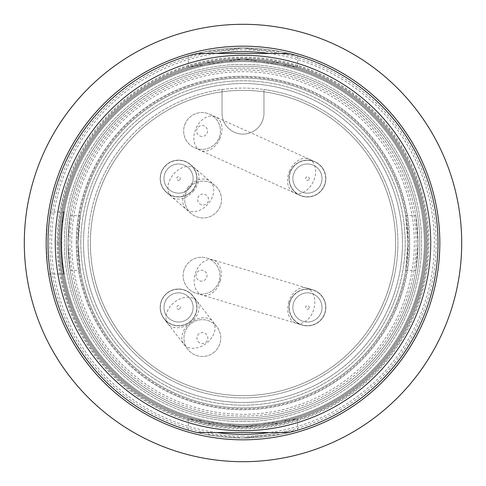 <?xml version="1.0" encoding="UTF-8"?>
<svg xmlns="http://www.w3.org/2000/svg" width="486" height="486" viewBox="0 0 486 486"><rect width="100%" height="100%" fill="white"/><g stroke="black" fill="none" stroke-linecap="round" stroke-linejoin="round"><path stroke-width="0.36" stroke-dasharray="2.43 1.82" d="M169.626 295.919A14.58 14.58 0 0 1 189.704 298.033A14.58 14.58 0 0 1 187.505 318.95A14.58 14.58 0 0 1 167.403 316.817A14.58 14.58 0 0 1 169.626 295.919A14.58 14.58 0 0 1 189.722 298.052A14.58 14.58 0 0 1 187.505 318.95A14.58 14.58 0 0 1 167.421 316.842A14.58 14.58 0 0 1 169.626 295.919A14.58 14.58 0 0 0 168.757 296.648M179.68 308.877A1.823 1.823 0 0 0 180.002 306.32A1.823 1.823 0 0 0 177.445 305.998A1.823 1.823 0 0 0 177.123 308.555A1.823 1.823 0 0 0 179.68 308.877M189.85 321.975A18.407 18.407 0 0 1 164.025 318.725A18.407 18.407 0 0 1 167.275 292.894A18.407 18.407 0 0 1 193.106 296.15A18.407 18.407 0 0 1 189.85 321.975A18.407 18.407 0 0 0 193.106 296.15A18.407 18.407 0 0 0 167.275 292.894A18.407 18.407 0 0 1 193.106 296.15A18.407 18.407 0 0 1 189.85 321.975A18.407 18.407 0 0 0 193.106 296.15A18.407 18.407 0 0 0 167.275 292.894A18.407 18.407 0 0 0 164.025 318.725A18.407 18.407 0 0 0 189.85 321.975A18.407 18.407 0 0 0 193.106 296.15A18.407 18.407 0 0 0 167.275 292.894A18.407 18.407 0 0 0 164.025 318.725A18.407 18.407 0 0 0 189.85 321.975A18.407 18.407 0 0 1 164.025 318.725A18.407 18.407 0 0 0 189.85 321.975M167.275 292.894A18.407 18.407 0 0 0 164.025 318.725A18.407 18.407 0 0 1 167.275 292.894M213.646 352.623A18.407 18.407 0 0 0 216.896 326.799A18.407 18.407 0 0 0 191.071 323.542A18.407 18.407 0 0 0 187.821 349.373A18.407 18.407 0 0 0 213.646 352.623A18.407 18.407 0 0 0 216.896 326.799A18.407 18.407 0 0 0 191.071 323.542A18.407 18.407 0 0 0 187.821 349.373A18.407 18.407 0 0 0 213.646 352.623M198.039 341.439A5.468 5.468 0 0 0 205.712 342.405A5.468 5.468 0 0 0 206.678 334.733A5.468 5.468 0 0 0 199.005 333.767A5.468 5.468 0 0 0 198.039 341.439M167.482 169.092A14.58 14.58 0 0 1 187.578 167.105A14.58 14.58 0 0 1 189.643 188.039A14.58 14.58 0 0 1 169.529 190.008A14.58 14.58 0 0 1 167.482 169.092A14.58 14.58 0 0 1 187.602 167.123A14.58 14.58 0 0 1 189.643 188.039A14.58 14.58 0 0 1 169.553 190.026A14.58 14.58 0 0 1 167.482 169.092A14.58 14.58 0 0 0 166.777 169.985M179.948 179.747A1.823 1.823 0 0 0 179.747 177.177A1.823 1.823 0 0 0 177.177 177.378A1.823 1.823 0 0 0 177.378 179.948A1.823 1.823 0 0 0 179.948 179.747M192.553 190.53A18.407 18.407 0 0 1 166.601 192.553A18.407 18.407 0 0 1 164.578 166.601A18.407 18.407 0 0 1 190.53 164.578A18.407 18.407 0 0 1 192.553 190.53A18.407 18.407 0 0 0 190.53 164.578A18.407 18.407 0 0 0 164.578 166.601A18.407 18.407 0 0 1 190.53 164.578A18.407 18.407 0 0 1 192.553 190.53A18.407 18.407 0 0 0 190.53 164.578A18.407 18.407 0 0 0 164.578 166.601A18.407 18.407 0 0 0 166.601 192.553A18.407 18.407 0 0 0 192.553 190.53A18.407 18.407 0 0 0 190.53 164.578A18.407 18.407 0 0 0 164.578 166.601A18.407 18.407 0 0 0 166.601 192.553A18.407 18.407 0 0 0 192.553 190.53A18.407 18.407 0 0 1 166.601 192.553A18.407 18.407 0 0 0 192.553 190.53M164.578 166.601A18.407 18.407 0 0 0 166.601 192.553A18.407 18.407 0 0 1 164.578 166.601M217.09 211.507A18.407 18.407 0 0 0 215.061 185.555A18.407 18.407 0 0 0 189.109 187.584A18.407 18.407 0 0 0 191.138 213.536A18.407 18.407 0 0 0 217.09 211.507A18.407 18.407 0 0 0 215.061 185.555A18.407 18.407 0 0 0 189.109 187.584A18.407 18.407 0 0 0 191.138 213.536A18.407 18.407 0 0 0 217.09 211.507M199.546 203.701A5.468 5.468 0 0 0 207.255 203.099A5.468 5.468 0 0 0 206.653 195.39A5.468 5.468 0 0 0 198.944 195.992A5.468 5.468 0 0 0 199.546 203.701M293.471 303.246A14.58 14.58 0 0 1 311.052 293.313A14.58 14.58 0 0 1 321.404 311.623A14.58 14.58 0 0 1 303.793 321.55A14.58 14.58 0 0 1 293.471 303.246A14.58 14.58 0 0 1 311.083 293.319A14.58 14.58 0 0 1 321.404 311.623A14.58 14.58 0 0 1 303.817 321.562A14.58 14.58 0 0 1 293.471 303.246A14.58 14.58 0 0 0 293.186 304.339M309.181 307.96A1.823 1.823 0 0 0 307.96 305.688A1.823 1.823 0 0 0 305.688 306.909A1.823 1.823 0 0 0 306.909 309.181A1.823 1.823 0 0 0 309.181 307.96M325.067 312.723A18.407 18.407 0 0 1 302.152 325.067A18.407 18.407 0 0 1 289.802 302.152A18.407 18.407 0 0 1 312.723 289.802A18.407 18.407 0 0 1 325.067 312.723A18.407 18.407 0 0 0 312.723 289.802A18.407 18.407 0 0 0 289.802 302.152A18.407 18.407 0 0 1 312.723 289.802A18.407 18.407 0 0 1 325.067 312.723A18.407 18.407 0 0 0 312.723 289.802A18.407 18.407 0 0 0 289.802 302.152A18.407 18.407 0 0 0 302.152 325.067A18.407 18.407 0 0 0 325.067 312.723A18.407 18.407 0 0 1 302.152 325.067A18.407 18.407 0 0 1 289.802 302.152A18.407 18.407 0 0 1 312.723 289.802A18.407 18.407 0 0 1 325.067 312.723A18.407 18.407 0 0 1 302.152 325.067A18.407 18.407 0 0 0 325.067 312.723M289.802 302.152A18.407 18.407 0 0 0 302.152 325.067A18.407 18.407 0 0 1 289.802 302.152M183.908 270.404A18.407 18.407 0 0 0 196.253 293.319A18.407 18.407 0 0 0 219.168 280.975A18.407 18.407 0 0 0 206.823 258.054A18.407 18.407 0 0 0 183.908 270.404A18.407 18.407 0 0 0 196.253 293.319A18.407 18.407 0 0 0 219.168 280.975A18.407 18.407 0 0 0 206.823 258.054A18.407 18.407 0 0 0 183.908 270.404M199.971 280.926A5.468 5.468 0 0 0 206.775 277.257A5.468 5.468 0 0 0 203.105 270.453A5.468 5.468 0 0 0 196.301 274.116A5.468 5.468 0 0 0 199.971 280.926M294.145 172.566A14.58 14.58 0 0 1 312.893 165.046A14.58 14.58 0 0 1 320.724 184.565A14.58 14.58 0 0 1 301.952 192.073A14.58 14.58 0 0 1 294.145 172.566A14.58 14.58 0 0 1 312.923 165.058A14.58 14.58 0 0 1 320.724 184.565A14.58 14.58 0 0 1 301.976 192.085A14.58 14.58 0 0 1 294.145 172.566A14.58 14.58 0 0 0 293.726 173.605M309.096 179.316A1.823 1.823 0 0 0 308.185 176.904A1.823 1.823 0 0 0 305.773 177.815A1.823 1.823 0 0 0 306.684 180.227A1.823 1.823 0 0 0 309.096 179.316M324.211 186.144A18.407 18.407 0 0 1 299.856 195.342A18.407 18.407 0 0 1 290.658 170.987A18.407 18.407 0 0 1 315.013 161.789A18.407 18.407 0 0 1 324.211 186.144A18.407 18.407 0 0 0 315.013 161.789A18.407 18.407 0 0 0 290.658 170.987A18.407 18.407 0 0 1 315.013 161.789A18.407 18.407 0 0 1 324.211 186.144A18.407 18.407 0 0 0 315.013 161.789A18.407 18.407 0 0 0 290.658 170.987A18.407 18.407 0 0 0 299.856 195.342A18.407 18.407 0 0 0 324.211 186.144A18.407 18.407 0 0 1 299.856 195.342A18.407 18.407 0 0 1 290.658 170.987A18.407 18.407 0 0 1 315.013 161.789A18.407 18.407 0 0 1 324.211 186.144A18.407 18.407 0 0 1 299.856 195.342A18.407 18.407 0 0 0 324.211 186.144M290.658 170.987A18.407 18.407 0 0 0 299.856 195.342A18.407 18.407 0 0 1 290.658 170.987M185.288 123.401A18.407 18.407 0 0 0 194.485 147.75A18.407 18.407 0 0 0 218.84 138.553A18.407 18.407 0 0 0 209.642 114.204A18.407 18.407 0 0 0 185.288 123.401A18.407 18.407 0 0 0 194.485 147.75A18.407 18.407 0 0 0 218.84 138.553A18.407 18.407 0 0 0 209.642 114.204A18.407 18.407 0 0 0 185.288 123.401M199.813 135.959A5.468 5.468 0 0 0 207.048 133.225A5.468 5.468 0 0 0 204.314 125.996A5.468 5.468 0 0 0 197.079 128.729A5.468 5.468 0 0 0 199.813 135.959M247.69 427.012A184.073 184.073 0 0 1 243 427.073L297.681 418.762L281.455 423.008L243 427.073A184.073 184.073 0 0 0 427.073 243A184.073 184.073 0 0 0 243 58.928L281.43 62.986L297.681 67.238L243 58.928L204.533 62.992L188.319 67.238L243 58.928A184.073 184.073 0 0 1 427.06 240.655A184.073 184.073 0 0 1 247.69 427.012M238.31 58.988A184.073 184.073 0 0 1 427.073 243A184.073 184.073 0 0 1 243 427.073L188.319 418.762L204.582 423.02L243 427.073A184.073 184.073 0 0 1 58.928 243A184.073 184.073 0 0 1 243 58.928A184.073 184.073 0 0 0 58.928 243A184.073 184.073 0 0 0 243 427.073A184.073 184.073 0 0 1 58.94 245.345A184.073 184.073 0 0 1 238.31 58.988M243 438.008L281.613 434.144L297.681 430.183L243 438.008A195.008 195.008 0 0 0 438.008 243A195.008 195.008 0 0 0 243 47.992L281.649 51.862L297.681 55.817L243 47.992L188.319 55.817L204.406 51.85L243 47.992A195.008 195.008 0 0 1 438.008 243A195.008 195.008 0 0 1 243 438.008A195.008 195.008 0 0 1 47.992 243A195.008 195.008 0 0 1 243 47.992A195.008 195.008 0 0 0 47.992 243A195.008 195.008 0 0 0 243 438.008L204.351 434.138L188.319 430.183L204.351 434.138L243 438.008M243 436.185A193.185 193.185 0 0 1 49.815 243A193.185 193.185 0 0 1 243 49.815A193.185 193.185 0 0 1 436.185 243A193.185 193.185 0 0 1 243 436.185M243 461.7A218.7 218.7 0 0 1 24.3 243A218.7 218.7 0 0 1 243 24.3A218.7 218.7 0 0 1 461.7 243A218.7 218.7 0 0 1 243 461.7A218.7 218.7 0 0 0 461.7 243A218.7 218.7 0 0 0 243 24.3A218.7 218.7 0 0 0 24.3 243A218.7 218.7 0 0 0 243 461.7M243 427.073A184.073 184.073 0 0 0 427.073 243A184.073 184.073 0 0 0 243 58.928A184.073 184.073 0 0 0 58.928 243A184.073 184.073 0 0 0 243 427.073M243 416.138A173.138 173.138 0 0 0 416.138 243A173.138 173.138 0 0 0 243 69.863A173.138 173.138 0 0 0 69.863 243A173.138 173.138 0 0 0 243 416.138A173.138 173.138 0 0 1 69.863 243A173.138 173.138 0 0 1 243 69.863A173.138 173.138 0 0 1 416.138 243A173.138 173.138 0 0 1 243 416.138M243 421.605A178.605 178.605 0 0 0 421.605 243A178.605 178.605 0 0 0 243 64.395A178.605 178.605 0 0 0 64.395 243A178.605 178.605 0 0 0 243 421.605A178.605 178.605 0 0 1 64.395 243A178.605 178.605 0 0 1 243 64.395A178.605 178.605 0 0 1 421.605 243A178.605 178.605 0 0 1 243 421.605M55.283 243A187.718 187.718 0 0 0 243 430.718A187.718 187.718 0 0 0 430.718 243A187.718 187.718 0 0 0 243 55.283A187.718 187.718 0 0 0 55.283 243A187.718 187.718 0 0 1 241.943 55.283A187.718 187.718 0 0 1 430.718 243A187.718 187.718 0 0 1 244.057 430.718A187.718 187.718 0 0 1 55.283 243M60.75 243A182.25 182.25 0 0 0 243 425.25A182.25 182.25 0 0 0 425.25 243A182.25 182.25 0 0 0 243 60.75A182.25 182.25 0 0 0 60.75 243A182.25 182.25 0 0 0 242.49 425.25A182.25 182.25 0 0 0 425.25 244.015A182.25 182.25 0 0 0 425.25 243A182.25 182.25 0 0 0 243.51 60.75A182.25 182.25 0 0 0 60.75 241.985A182.25 182.25 0 0 0 60.75 243A182.25 182.25 0 0 1 243 60.75A182.25 182.25 0 0 1 425.25 243A182.25 182.25 0 0 0 243 60.75A182.25 182.25 0 0 0 60.75 243A182.25 182.25 0 0 0 243 425.25A182.25 182.25 0 0 0 425.25 243A182.25 182.25 0 0 1 243 425.25A182.25 182.25 0 0 1 60.75 243M288.854 53.46A195.008 195.008 0 0 1 288.854 432.54L197.146 432.54A195.008 195.008 0 0 1 197.146 53.46L288.854 53.46M77.043 243A165.957 165.957 0 0 1 243 77.043A165.957 165.957 0 0 1 408.957 243A165.957 165.957 0 0 1 243 408.957A165.957 165.957 0 0 1 77.043 243M80.797 243A162.203 162.203 0 0 0 243 405.203A162.203 162.203 0 0 0 405.203 243A162.203 162.203 0 0 0 243 80.797A162.203 162.203 0 0 0 80.797 243A162.203 162.203 0 0 1 243 80.797A162.203 162.203 0 0 1 405.203 243A162.203 162.203 0 0 1 243 405.203A162.203 162.203 0 0 1 80.797 243M48.624 212.018L47.391 221.094L46.17 243A196.83 196.83 0 0 1 48.624 212.018L50.471 212.018A195.008 195.008 0 0 0 258.54 437.388A195.008 195.008 0 0 0 438.008 243A195.008 195.008 0 0 1 244.1 438.001A195.008 195.008 0 0 1 47.992 243A195.008 195.008 0 0 1 241.9 47.999A195.008 195.008 0 0 1 438.008 243A195.008 195.008 0 0 0 258.54 48.612A195.008 195.008 0 0 0 50.471 212.018L63.958 212.018A181.703 181.703 0 0 0 63.958 273.983L64.292 273.983A181.375 181.375 0 0 1 64.292 212.018L63.958 212.018A181.703 181.703 0 0 0 63.958 273.983L64.328 273.983A181.339 181.339 0 0 0 258.546 423.671A181.339 181.339 0 0 0 424.339 243A181.339 181.339 0 0 0 258.546 62.33A181.339 181.339 0 0 0 64.328 212.018A181.339 181.339 0 0 1 258.546 62.33A181.339 181.339 0 0 1 424.339 243A181.339 181.339 0 0 1 258.546 423.671A181.339 181.339 0 0 1 64.328 273.983L64.31 273.983M63.958 212.018C61.048 210.092 61.084 276.121 63.958 273.983A181.703 181.703 0 0 1 63.958 212.018L64.328 212.018A181.339 181.339 0 0 1 258.546 62.33A181.339 181.339 0 0 1 424.339 243A181.339 181.339 0 0 0 258.546 62.33A181.339 181.339 0 0 0 64.328 212.024L64.31 212.018M90.366 243A152.634 152.634 0 0 1 243 90.366A152.634 152.634 0 0 1 395.634 243A152.634 152.634 0 0 1 243 395.634A152.634 152.634 0 0 1 90.366 243A152.634 152.634 0 0 0 243 395.634A152.634 152.634 0 0 0 395.634 243A152.634 152.634 0 0 0 222.041 91.811L222.041 113.147A20.959 20.959 0 0 0 243 134.106A20.959 20.959 0 0 0 263.959 113.147L263.959 89.509A154.913 154.913 0 0 0 222.041 89.509L222.041 113.147A20.959 20.959 0 0 0 243 134.106A20.959 20.959 0 0 0 263.959 113.147L263.959 89.509A154.913 154.913 0 0 1 397.913 243A154.913 154.913 0 0 0 243 88.088A154.913 154.913 0 0 0 88.088 243A154.913 154.913 0 0 1 222.041 89.509L222.041 91.811A152.634 152.634 0 0 0 90.366 243M88.088 243A154.913 154.913 0 0 0 243 397.913A154.913 154.913 0 0 0 397.913 243A154.913 154.913 0 0 1 243 397.913A154.913 154.913 0 0 1 88.088 243M83.531 243A159.469 159.469 0 0 0 243 402.469A159.469 159.469 0 0 0 402.469 243A159.469 159.469 0 0 0 243 83.531A159.469 159.469 0 0 0 83.531 243A159.469 159.469 0 0 1 243 83.531A159.469 159.469 0 0 1 402.469 243A159.469 159.469 0 0 1 243 402.469A159.469 159.469 0 0 1 83.531 243M78.064 243A164.936 164.936 0 0 0 243 407.936A164.936 164.936 0 0 0 407.936 243L406.812 223.76L405.652 215.663L407.936 243L406.812 262.221L405.652 270.338L407.936 243A164.936 164.936 0 0 0 243 78.064A164.936 164.936 0 0 0 78.064 243L80.348 215.663L79.188 223.785L78.064 243A164.936 164.936 0 0 1 243 78.064A164.936 164.936 0 0 1 407.936 243A164.936 164.936 0 0 1 243 407.936A164.936 164.936 0 0 1 78.064 243L80.348 270.338L79.188 262.227L78.064 243M417.96 243L415.809 215.663L416.903 223.773L417.96 243L415.809 270.338L416.903 262.209L417.96 243A174.96 174.96 0 0 0 243 68.04A174.96 174.96 0 0 0 68.04 243L69.097 223.779L70.191 215.663L68.04 243L69.103 262.24L70.191 270.338L68.04 243A174.96 174.96 0 0 0 243 417.96A174.96 174.96 0 0 0 417.96 243A174.96 174.96 0 0 1 243 417.96A174.96 174.96 0 0 1 68.04 243A174.96 174.96 0 0 1 243 68.04A174.96 174.96 0 0 1 417.96 243M71.685 243A171.315 171.315 0 0 1 243 71.685A171.315 171.315 0 0 1 414.315 243A171.315 171.315 0 0 1 243 414.315A171.315 171.315 0 0 1 71.685 243M66.218 243A176.782 176.782 0 0 0 243 419.783A176.782 176.782 0 0 0 419.783 243A176.782 176.782 0 0 1 243 419.783A176.782 176.782 0 0 1 66.218 243A176.782 176.782 0 0 1 243 66.218A176.782 176.782 0 0 1 419.783 243A176.782 176.782 0 0 0 243 66.218A176.782 176.782 0 0 0 66.218 243A176.782 176.782 0 0 1 243 66.218A176.782 176.782 0 0 1 419.783 243A176.782 176.782 0 0 1 243 419.783A176.782 176.782 0 0 1 66.218 243A176.782 176.782 0 0 0 243 419.783A176.782 176.782 0 0 0 419.783 243A176.782 176.782 0 0 0 243 66.218A176.782 176.782 0 0 0 66.218 243A176.782 176.782 0 0 1 243 66.218A176.782 176.782 0 0 1 419.783 243A176.782 176.782 0 0 1 243 419.783A176.782 176.782 0 0 1 66.218 243A176.782 176.782 0 0 0 243 419.783A176.782 176.782 0 0 0 419.783 243A176.782 176.782 0 0 0 243 66.218A176.782 176.782 0 0 0 66.218 243A176.782 176.782 0 0 1 243 66.218A176.782 176.782 0 0 1 419.783 243A176.782 176.782 0 0 1 243 419.783A176.782 176.782 0 0 1 66.218 243A176.782 176.782 0 0 0 243 419.783A176.782 176.782 0 0 0 419.783 243A176.782 176.782 0 0 0 243 66.218A176.782 176.782 0 0 0 66.218 243M59.839 243A183.161 183.161 0 0 1 243 59.839A183.161 183.161 0 0 1 426.161 243A183.161 183.161 0 0 1 243 426.161A183.161 183.161 0 0 1 59.839 243A183.161 183.161 0 0 0 243 426.161A183.161 183.161 0 0 0 426.161 243A183.161 183.161 0 0 0 243 59.839A183.161 183.161 0 0 0 59.839 243A183.161 183.161 0 0 1 243 59.839A183.161 183.161 0 0 1 426.161 243A183.161 183.161 0 0 1 243 426.161A183.161 183.161 0 0 1 59.839 243A183.161 183.161 0 0 0 243 426.161A183.161 183.161 0 0 0 426.161 243A183.161 183.161 0 0 0 243 59.839A183.161 183.161 0 0 0 59.839 243M61.661 243A181.339 181.339 0 0 1 243 61.661A181.339 181.339 0 0 1 424.339 243A181.339 181.339 0 0 1 243 424.339A181.339 181.339 0 0 1 61.661 243A181.339 181.339 0 0 0 243 424.339A181.339 181.339 0 0 0 424.339 243A181.339 181.339 0 0 0 243 61.661A181.339 181.339 0 0 0 61.661 243M76.241 243A166.759 166.759 0 0 1 243 76.241A166.759 166.759 0 0 1 409.759 243A166.759 166.759 0 0 1 243 409.759A166.759 166.759 0 0 1 76.241 243A166.759 166.759 0 0 0 243 409.759A166.759 166.759 0 0 0 409.759 243A166.759 166.759 0 0 0 243 76.241A166.759 166.759 0 0 0 76.241 243M64.328 273.983A181.339 181.339 0 0 0 258.546 423.671A181.339 181.339 0 0 0 424.339 243A181.339 181.339 0 0 1 258.546 423.671A181.339 181.339 0 0 1 64.328 273.983L63.958 273.983L64.328 273.983M58.016 243A184.984 184.984 0 0 0 243 427.984A184.984 184.984 0 0 0 427.984 243A184.984 184.984 0 0 0 243 58.016A184.984 184.984 0 0 0 58.016 243A184.984 184.984 0 0 1 243 58.016A184.984 184.984 0 0 1 427.984 243A184.984 184.984 0 0 1 243 427.984A184.984 184.984 0 0 1 58.016 243M63.958 273.983L48.624 273.983A196.83 196.83 0 0 1 46.17 243L47.391 264.906L48.624 273.983M167.391 293.04A18.225 18.225 0 0 1 192.492 295.682A18.225 18.225 0 0 1 189.74 321.829A18.225 18.225 0 0 1 164.614 319.162A18.225 18.225 0 0 1 167.391 293.04A18.225 18.225 0 0 1 192.517 295.707A18.225 18.225 0 0 1 189.74 321.829A18.225 18.225 0 0 1 164.639 319.193A18.225 18.225 0 0 1 167.391 293.04M188.416 318.184A14.58 14.58 0 0 1 187.505 318.95M190.476 322.777A18.407 13.019 142.2 0 0 197.03 301.205A18.407 13.019 142.2 0 0 174.51 302.213A18.407 13.019 142.2 0 0 167.956 323.785A18.407 13.019 142.2 0 0 190.476 322.777M190.451 322.74A18.407 13.019 142.2 0 0 183.89 344.313A18.407 13.019 142.2 0 0 206.41 343.304A18.407 13.019 142.2 0 0 212.971 321.738A18.407 13.019 142.2 0 0 190.451 322.74M164.711 166.722A18.225 18.225 0 0 1 189.832 164.238A18.225 18.225 0 0 1 192.413 190.409A18.225 18.225 0 0 1 167.269 192.869A18.225 18.225 0 0 1 164.711 166.722A18.225 18.225 0 0 1 189.856 164.262A18.225 18.225 0 0 1 192.413 190.409A18.225 18.225 0 0 1 167.299 192.893A18.225 18.225 0 0 1 164.711 166.722M190.384 187.098A14.58 14.58 0 0 1 189.643 188.039M193.325 191.186A18.407 13.019 130.5 0 0 195.396 168.739A18.407 13.019 130.5 0 0 173.538 174.267A18.407 13.019 130.5 0 0 171.473 196.721A18.407 13.019 130.5 0 0 193.325 191.186M188.337 186.922A18.407 13.019 130.5 0 0 186.272 209.375A18.407 13.019 130.5 0 0 208.123 203.841A18.407 13.019 130.5 0 0 210.195 181.393A18.407 13.019 130.5 0 0 188.337 186.922M289.978 302.201A18.225 18.225 0 0 1 311.957 289.778A18.225 18.225 0 0 1 324.891 312.668A18.225 18.225 0 0 1 302.881 325.079A18.225 18.225 0 0 1 289.978 302.201A18.225 18.225 0 0 1 311.994 289.79A18.225 18.225 0 0 1 324.891 312.668A18.225 18.225 0 0 1 302.912 325.091A18.225 18.225 0 0 1 289.978 302.201M288.83 301.861A18.407 13.019 -73.3 0 0 296.017 323.226A18.407 13.019 -73.3 0 0 313.768 309.333A18.407 13.019 -73.3 0 0 306.587 287.961A18.407 13.019 -73.3 0 0 288.83 301.861M220.14 281.266A18.407 13.019 -73.3 0 0 212.959 259.895A18.407 13.019 -73.3 0 0 195.208 273.788A18.407 13.019 -73.3 0 0 202.389 295.16A18.407 13.019 -73.3 0 0 220.14 281.266M321.696 310.481A14.58 14.58 0 0 1 321.404 311.623M290.828 171.066A18.225 18.225 0 0 1 314.26 161.668A18.225 18.225 0 0 1 324.047 186.065A18.225 18.225 0 0 1 300.579 195.451A18.225 18.225 0 0 1 290.828 171.066A18.225 18.225 0 0 1 314.29 161.68A18.225 18.225 0 0 1 324.047 186.065A18.225 18.225 0 0 1 300.609 195.463A18.225 18.225 0 0 1 290.828 171.066M289.735 170.574A18.407 13.019 -65.7 0 0 294.024 192.705A18.407 13.019 -65.7 0 0 313.458 181.284A18.407 13.019 -65.7 0 0 309.175 159.153A18.407 13.019 -65.7 0 0 289.735 170.574M219.763 138.972A18.407 13.019 -65.7 0 0 215.48 116.84A18.407 13.019 -65.7 0 0 196.04 128.255A18.407 13.019 -65.7 0 0 200.323 150.387A18.407 13.019 -65.7 0 0 219.763 138.972M321.161 183.477A14.58 14.58 0 0 1 320.724 184.565M269.347 53.46A191.363 191.363 0 0 1 269.347 432.54M216.653 432.54A191.363 191.363 0 0 1 216.653 53.46M57.105 243A185.895 185.895 0 0 0 242.484 428.895A185.895 185.895 0 0 0 428.895 244.039A185.895 185.895 0 0 0 428.895 243A185.895 185.895 0 0 0 243.516 57.105A185.895 185.895 0 0 0 57.105 241.961A185.895 185.895 0 0 0 57.105 243M425.25 244.015A182.25 182.25 0 0 0 425.25 243M438.008 243A195.008 195.008 0 0 1 244.1 438.001A195.008 195.008 0 0 1 48.005 245.199M47.992 243A195.008 195.008 0 0 1 241.9 47.999A195.008 195.008 0 0 1 437.995 240.801M216.896 326.799L193.106 296.15M187.821 349.373L164.025 318.725M215.061 185.555L190.53 164.578M191.138 213.536L166.601 192.553M196.253 293.319L302.152 325.067M206.823 258.054L312.723 289.802M194.485 147.75L299.856 195.342M209.642 114.204L315.013 161.789M297.675 430.183L297.675 418.762M297.675 67.238L297.675 55.817M188.325 430.183L188.325 418.762M188.325 67.238L188.325 55.817M405.652 215.663L415.809 215.663M70.191 215.663L80.348 215.663M70.191 270.338L80.348 270.338M405.652 270.338L415.809 270.338"/><path stroke-width="0.73" d="M243 461.7A218.7 218.7 0 0 0 461.7 243A218.7 218.7 0 0 0 243 24.3A218.7 218.7 0 0 1 461.7 243A218.7 218.7 0 0 1 243 461.7A218.7 218.7 0 0 1 24.3 243A218.7 218.7 0 0 1 243 24.3A218.7 218.7 0 0 0 24.3 243A218.7 218.7 0 0 0 243 461.7M243 439.83A196.83 196.83 0 0 1 46.17 243A196.83 196.83 0 0 1 243 46.17A196.83 196.83 0 0 1 439.83 243A196.83 196.83 0 0 1 243 439.83M438.008 242.064A195.008 195.008 0 0 1 438.008 243A195.008 195.008 0 0 1 288.854 432.54L197.146 432.54A195.008 195.008 0 0 1 47.992 243.936A195.008 195.008 0 0 1 47.992 243A195.008 195.008 0 0 1 197.146 53.46L288.854 53.46A195.008 195.008 0 0 1 438.008 242.064A195.008 195.008 0 0 0 288.854 53.46M269.347 432.54A191.363 191.363 0 0 1 216.653 432.54M216.653 53.46A191.363 191.363 0 0 1 269.347 53.46M430.718 242.101A187.718 187.718 0 0 1 430.718 243A187.718 187.718 0 0 1 243.45 430.718A187.718 187.718 0 0 1 55.283 243.899A187.718 187.718 0 0 1 55.283 243A187.718 187.718 0 0 1 242.55 55.283A187.718 187.718 0 0 1 430.718 242.101M47.992 243A195.008 195.008 0 0 1 197.146 53.46"/></g></svg>
